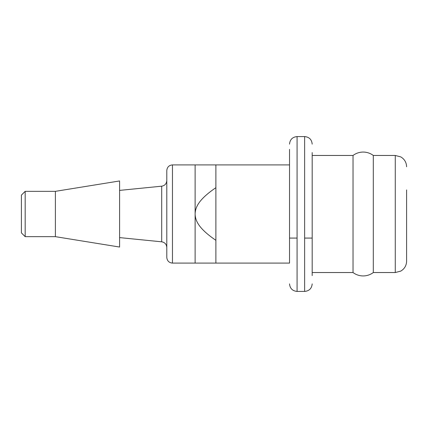 <?xml version="1.0" encoding="UTF-8"?>
<svg xmlns="http://www.w3.org/2000/svg" width="428" height="428" viewBox="0 0 428 428"><rect width="100%" height="100%" fill="white"/><g stroke="black" fill="none" stroke-linecap="round" stroke-linejoin="round"><path stroke-width="0.64" d="M172.457 263.092C169.049 262.792 167.161 260.903 166.792 257.431L166.792 170.569C167.161 167.097 169.049 165.208 172.457 164.908L172.457 263.092L289.531 263.092L289.531 149.367L289.531 214.701M215.889 263.092L215.889 240.317C198.448 228.408 195.318 220.623 195.12 214C195.339 207.312 198.464 199.592 215.889 187.683L215.889 164.908L195.12 164.908L195.12 263.092M353.036 272.534L312.189 272.534L312.189 275.595L312.189 152.571L312.189 155.466L353.036 155.466L353.036 272.534A16.804 16.804 0 0 0 373.302 272.534L395.269 272.534L395.269 155.466L373.302 155.466L373.302 272.534M373.302 155.466A16.804 16.804 0 0 0 353.036 155.466M395.269 272.534L400.806 271.09C404.519 268.843 406.45 265.547 406.6 261.208L406.6 189.925M289.531 238.075L297.08 238.075M304.634 238.075L312.189 238.075M21.4 229.108L21.4 198.892L21.4 229.108M25.177 236.657L25.177 191.343L21.4 195.12L21.4 232.88L25.177 236.657L55.389 236.657L55.389 191.343L119.589 180.958L119.589 247.042L55.389 236.657M215.889 240.317L215.889 187.683M312.189 283.866C311.739 288.451 309.225 290.97 304.634 291.42L304.634 136.58L297.08 136.58L297.08 291.42C292.495 290.97 289.975 288.451 289.531 283.866M119.589 237.604L161.693 241.815L161.693 186.185C164.801 185.64 166.503 183.762 166.792 180.552M289.531 164.908L215.889 164.908M297.08 136.58C292.495 137.03 289.975 139.549 289.531 144.134M304.634 136.58C309.225 137.03 311.739 139.549 312.189 144.134M304.634 291.42L297.08 291.42M395.269 155.466L400.806 156.91C404.519 159.157 406.45 162.453 406.6 166.792M25.177 191.343L55.389 191.343M161.693 241.815C164.801 242.36 166.503 244.238 166.792 247.448M172.457 164.908L195.12 164.908M119.589 190.396L161.693 186.185"/></g></svg>

